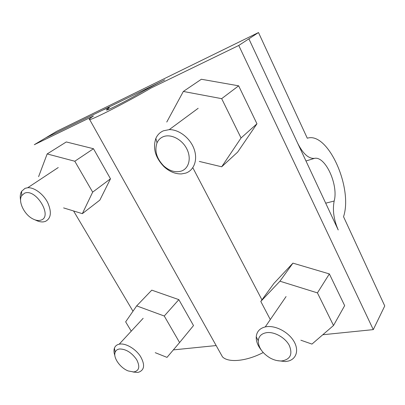 <?xml version="1.0" encoding="UTF-8"?>
<svg xmlns="http://www.w3.org/2000/svg" width="405" height="405" viewBox="0 0 405 405"><rect width="100%" height="100%" fill="white"/><g stroke="black" fill="none" stroke-linecap="round" stroke-linejoin="round"><path stroke-width="0.61" d="M163.185 136.738C160.36 137.933 158.304 139.968 157.019 142.838C154.361 150.832 156.583 158.517 163.696 165.903C169.538 171.057 175.426 172.778 181.364 171.067C188.953 168.536 191.646 158.041 186.685 148.63C181.84 139.173 170.621 133.584 163.185 136.738M163.448 130.8C159.96 132.303 157.429 134.835 155.859 138.394C152.614 148.255 155.348 157.702 164.06 166.733C169.543 171.71 175.375 174.099 181.546 173.907L185.773 173.092C194.162 170.287 198.03 159.621 194.015 148.817C190.082 138.004 178.904 129.392 169.239 129.63L163.448 130.8M24.457 193.251L21.693 195.64C17.957 201.25 23.991 214.108 32.268 218.589C35.518 220.411 38.389 220.927 40.89 220.128C53.263 216.812 35.802 187.839 24.457 193.251M35.24 219.935C38.105 221.444 40.773 222.097 43.244 221.899L45.228 221.479C51.076 218.548 51.901 212.255 47.704 202.601C43.36 194.015 34.233 187.257 27.722 187.733L25.024 188.34L21.607 191.322C20.255 193.681 19.916 196.658 20.584 200.257M119.662 348.973C117.384 349.262 115.886 350.355 115.162 352.244C112.929 357.569 120.224 367.942 128.223 370.945L133.716 371.967C139.244 370.818 140.221 366.702 136.642 359.62C131.691 352.618 126.031 349.069 119.662 348.973M132.956 371.987L137.249 372.433L138.672 372.22C144.56 369.973 145.137 364.667 140.408 356.299C135.579 348.897 126.076 343.263 119.956 344.063L119.202 344.184C116.797 344.716 115.202 346.037 114.418 348.153C113.704 350.229 113.851 352.679 114.858 355.504M266.905 332.616C261.65 333.406 258.77 336.125 258.274 340.777C258.375 347.389 262.227 353.074 269.841 357.833C273.962 360.126 277.982 361.159 281.9 360.931C290.344 359.407 292.82 354.264 289.327 345.5C285.358 337.75 274.671 331.665 266.905 332.616M277.066 360.587L285.272 361.569L288.233 361.088C296.531 359.022 299.229 349.92 293.701 340.985C288.279 332.034 275.866 325.493 266.839 326.653L265.255 326.916C259.732 328.323 256.729 331.624 256.238 336.813C256.051 341.121 257.681 345.48 261.134 349.89M164.258 316.016L179.592 342.544L193.509 325.569L178.838 299.634L164.258 316.016L136.672 305.881L125.651 321.848L131.245 331.174M155.242 352.684L167.007 357.377L179.592 342.544M136.672 305.881L151.774 290.147L178.838 299.634M74.803 161.241L92.664 192.137L110.484 178.797L93.479 148.731L74.803 161.241L47.162 153.935L38.596 176.671M63.61 207.912L82.342 213.658L92.664 192.137M110.484 178.797L99.853 200.11L82.342 213.658M47.162 153.935L66.309 141.947L93.479 148.731M221.667 98.653L241.056 137.978L256.957 123.788L238.641 85.82L221.667 98.653L183.338 91.454L166.764 122.052M199.311 161.433L221.692 166.789L241.056 137.978M256.957 123.788L237.644 152.113L221.692 166.789M183.338 91.454L201.366 79.258L238.641 85.82M317.434 292.886L333.512 325.493L344.66 305.633L329.361 273.917L317.434 292.886L279.941 281.202L260.795 301.436L270.297 319.565M300.864 340.215L311.961 344.088L333.512 325.493M260.795 301.436L273.942 283.384L292.931 263.139L329.361 273.917M292.931 263.139L279.941 281.202M263.209 352.537C246.296 361.407 228.258 362.956 222.472 356.845L220.077 352.573M373.288 329.619L384.75 305.947L343.536 216.705C353.155 188.057 327.999 131.377 307.294 138.221L258.491 32.542L56.578 131.387L34.303 144.696L93.433 115.997C89.626 118.533 88.371 119.723 89.672 119.576C92.543 119.728 128.765 101.199 151.111 88.007L238.758 45.466L373.288 329.619L322.795 334.743M216.148 345.556L173.36 349.895M192.815 167.716L261.949 299.857M107.922 108.697C106.495 109.699 106.1 110.16 106.738 110.069C108.505 110.018 126.633 100.789 139.097 93.55C147.84 88.533 156.381 83.972 164.708 79.871L45.649 137.918L102.516 110.195L109.087 107.371C109.694 107.274 109.304 107.715 107.922 108.697L108.378 109.522M238.758 45.466L248.878 38.84L338.216 229.954C333.766 219.652 332.419 210.008 334.171 201.032C338.641 185.05 325.357 155.743 314.427 158.375C308.585 158.806 303.011 153.778 297.7 143.289L248.878 38.84L258.491 32.542M73.573 210.97L132.987 311.222M325.696 203.178L334.171 201.032M305.977 160.993L314.427 158.375M163.696 165.903L164.06 166.733M157.019 142.838L155.859 138.394M198.172 108.292L169.239 129.63M21.693 195.64L21.607 191.322M58.244 167.538L27.722 187.733M115.162 352.244L114.418 348.153M143.152 318.3L119.202 344.184M258.274 340.777L256.238 336.813M286.067 296.566L265.255 326.916M222.472 356.845L89.672 119.576"/></g></svg>
